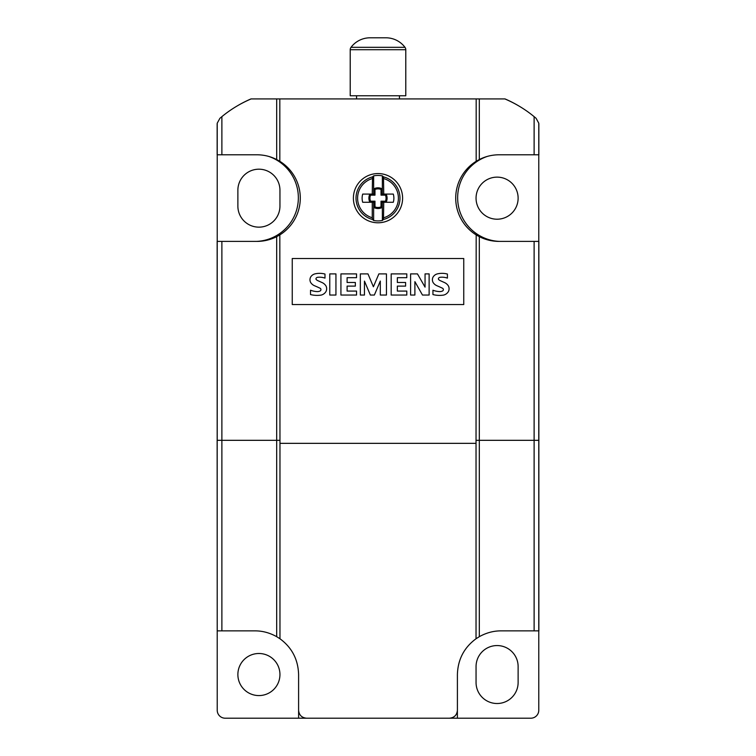 <?xml version="1.0" encoding="UTF-8"?>
<svg xmlns="http://www.w3.org/2000/svg" width="756" height="756" viewBox="0 0 756 756"><rect width="100%" height="100%" fill="white"/><g stroke="black" fill="none" stroke-linecap="round" stroke-linejoin="round"><path stroke-width="1.13" d="M372.51 219.467A21.99 21.99 0 0 1 372.51 176.885L373.634 175.864A22.737 22.737 0 0 1 382.366 175.864L383.49 176.885A21.99 21.99 0 0 1 383.49 219.467L382.366 220.487A22.737 22.737 0 0 1 373.634 220.487L372.51 219.467L372.254 217.747L372.254 202.268L362.7 202.268A14.685 14.685 0 0 1 362.7 194.084L373.634 194.084L373.634 175.864M372.254 194.084L372.51 176.885M383.49 176.885L383.746 194.084L393.3 194.084A14.685 14.685 0 0 1 393.3 202.268L382.366 202.268L382.366 220.487M382.063 188.783L382.063 194.103L386.136 194.103A9.091 9.091 0 0 1 386.136 202.239L382.063 202.239L382.063 207.56A9.091 9.091 0 0 1 373.936 207.56L373.936 202.239L369.864 202.239A9.091 9.091 0 0 1 369.864 194.103L373.936 194.103L373.936 188.783A9.091 9.091 0 0 1 382.063 188.783L381.024 189.454A8.051 8.051 0 0 0 374.976 189.454L374.976 195.152L370.534 195.152A8.051 8.051 0 0 0 370.534 201.2L374.976 201.2L374.976 206.889A8.051 8.051 0 0 0 381.024 206.889L381.024 201.2L385.465 201.2A8.051 8.051 0 0 0 385.465 195.152L381.024 195.152L381.024 189.454M373.936 188.783L374.976 189.454M382.063 194.103L381.024 195.152M386.136 194.103L385.465 195.152M386.136 202.239L385.465 201.2M382.063 202.239L381.024 201.2M382.063 207.56L381.024 206.889M373.936 207.56L374.976 206.889M373.936 194.103L374.976 195.152M369.864 194.103L370.534 195.152M369.864 202.239L370.534 201.2M373.936 202.239L374.976 201.2M382.366 175.864L382.366 194.084L383.746 194.084M373.634 220.487L373.634 202.268L372.254 202.268M383.746 202.268L383.49 219.467M356.567 95.757L356.567 98.932M399.433 98.932L399.433 95.757M350.217 49.707L350.217 95.757L405.783 95.757L405.783 49.707A3.969 3.969 0 0 0 404.989 47.326A23.814 23.814 0 0 0 385.938 37.8L370.062 37.8A23.814 23.814 0 0 0 351.011 47.326A3.969 3.969 0 0 0 350.217 49.707L405.783 49.707M402.608 198.176A24.608 24.608 0 0 1 378 222.784A24.608 24.608 0 0 1 353.392 198.176A24.608 24.608 0 0 1 378 173.559A24.608 24.608 0 0 1 402.608 198.176M410.593 295.038L410.593 273.899L417.454 273.899L425.052 287.129L425.052 273.899L429.125 273.899L429.125 295.038L422.472 295.038L414.893 281.638L414.893 295.038L410.593 295.038L410.593 273.899M360.338 295.038L360.338 273.899L367.974 273.899L373.398 286.779L378.869 273.899L386.448 273.899L386.448 295.038L380.306 295.038L380.306 281.071L374.362 295.038L370.355 295.038L364.458 281.109L364.458 295.038L360.338 295.038M329.767 295.038L329.767 273.899L335.938 273.899L335.938 295.038L329.767 295.038M310.518 294.575L310.518 290.228A21.905 21.905 0 0 0 316.944 291.589A6.237 6.237 0 0 0 319.797 291.117A1.559 1.559 0 0 0 319.797 288.112A97.666 97.666 0 0 0 314.761 285.844A8.581 8.581 0 0 1 310.65 282.46A5.783 5.783 0 0 1 310.593 277.159A7.002 7.002 0 0 1 315.205 273.823A20.563 20.563 0 0 1 324.985 274.05L324.985 278.113A16.509 16.509 0 0 0 317.851 277.272A2.485 2.485 0 0 0 316.197 278.113A1.247 1.247 0 0 0 316.102 279.399A5.632 5.632 0 0 0 318.115 280.778L321.914 282.489A8.911 8.911 0 0 1 325.987 285.957A6.161 6.161 0 0 1 326.025 291.466A7.569 7.569 0 0 1 321.205 295.076A26.961 26.961 0 0 1 310.518 294.575L310.518 290.228M340.928 273.899L356.548 273.899L356.548 277.679L347.099 277.679L347.099 282.489L355.348 282.489L355.348 286.108L347.099 286.108L347.099 291.079L356.548 291.079L356.548 295.038L340.928 295.038L340.928 273.899M391.183 273.899L406.804 273.899L406.804 277.679L397.354 277.679L397.354 282.489L405.603 282.489L405.603 286.108L397.354 286.108L397.354 291.079L406.804 291.079L406.804 295.038L391.183 295.038L391.183 273.899M432.942 294.575L432.942 290.228A21.905 21.905 0 0 0 439.368 291.589A6.237 6.237 0 0 0 442.222 291.117A1.559 1.559 0 0 0 442.222 288.112A97.666 97.666 0 0 0 437.185 285.844A8.581 8.581 0 0 1 433.075 282.46A5.783 5.783 0 0 1 433.018 277.159A7.002 7.002 0 0 1 437.63 273.823A20.563 20.563 0 0 1 447.41 274.05L447.41 278.113A16.509 16.509 0 0 0 440.275 277.272A2.485 2.485 0 0 0 438.622 278.113A1.247 1.247 0 0 0 438.527 279.399A5.632 5.632 0 0 0 440.54 280.778L444.33 282.489A8.911 8.911 0 0 1 448.412 285.957A6.161 6.161 0 0 1 448.45 291.466A7.569 7.569 0 0 1 443.63 295.076A26.961 26.961 0 0 1 432.942 294.575L432.942 290.228M463.749 304.564L292.251 304.564L292.251 258.514L463.749 258.514L463.749 304.564M538.773 123.19L538.773 710.262A7.938 7.938 0 0 1 530.835 718.2L225.165 718.2A7.938 7.938 0 0 1 217.227 710.262L217.152 241.4L256.974 241.4C263.92 241.372 270.487 239.794 276.687 236.656L279.824 234.889A43.309 43.309 0 0 0 279.824 161.302L276.687 159.535C270.487 156.397 263.92 154.819 256.974 154.782L217.152 154.782L217.152 124.315A7.938 7.938 0 0 1 217.227 123.19L219.911 118.295L221.877 116.641C230.769 109.337 240.512 103.44 251.096 98.932L504.904 98.932C515.488 103.44 525.231 109.337 534.123 116.641L536.089 118.295L538.773 123.19A7.938 7.938 0 0 1 538.848 124.315L538.848 154.782L499.026 154.782C492.08 154.819 485.513 156.397 479.313 159.535L476.176 161.302A43.309 43.309 0 0 0 476.176 234.889L479.313 236.656C485.513 239.794 492.08 241.372 499.026 241.4L538.848 241.4L538.858 630.873L501.067 630.873C493.659 630.825 486.401 632.753 479.313 636.675L476.034 638.754C464.071 647.571 457.862 659.497 457.399 674.541L457.408 710.262C456.945 715.072 454.299 717.718 449.47 718.2L306.539 718.2C301.71 717.718 299.064 715.072 298.601 710.262L298.601 674.541C298.138 659.497 291.929 647.571 279.966 638.754L276.687 636.675C269.599 632.753 262.341 630.825 254.933 630.873L217.227 630.873L217.142 440.323M279.824 234.889L279.966 443.347L476.034 443.347L476.176 234.889M476.176 161.302L476.176 98.932M279.824 98.932L279.824 161.302M217.227 123.19L217.227 440.323L221.877 440.323L221.877 630.873M476.053 198.176A21.036 21.036 0 0 1 497.089 177.131A21.036 21.036 0 0 1 518.125 198.176A21.036 21.036 0 0 1 497.089 219.212A21.036 21.036 0 0 1 476.053 198.176M279.947 674.532A21.036 21.036 0 0 0 258.911 653.496A21.036 21.036 0 0 0 237.875 674.532A21.036 21.036 0 0 0 258.911 695.577A21.036 21.036 0 0 0 279.947 674.532M499.451 241.4A43.668 43.668 0 0 1 487.488 156.35M504.904 98.932L505.046 98.932A119.089 119.089 0 0 1 518.049 105.49M237.951 105.49A119.089 119.089 0 0 1 250.954 98.932L251.096 98.932M268.512 156.35A43.668 43.668 0 0 1 256.549 241.4M457.389 718.2L457.389 710.725M518.125 682.47L518.125 666.594A21.036 21.036 0 0 0 497.089 645.558A21.036 21.036 0 0 0 476.053 666.594L476.053 682.47A21.036 21.036 0 0 0 497.089 703.515A21.036 21.036 0 0 0 518.125 682.47M298.611 710.527L298.611 718.2M279.947 190.238L279.947 206.114A21.036 21.036 0 0 1 258.911 227.15A21.036 21.036 0 0 1 237.875 206.114L237.875 190.238A21.036 21.036 0 0 1 258.911 169.193A21.036 21.036 0 0 1 279.947 190.238M372.254 217.747A20.403 20.403 0 0 1 372.254 178.596M383.746 178.596A20.403 20.403 0 0 1 383.746 217.747M404.989 47.326L351.011 47.326M538.858 440.323L534.123 440.323L534.123 630.873M476.034 443.347L476.034 638.754M534.123 241.4L534.123 440.323L479.313 440.323L479.313 636.675M479.313 236.656L479.313 440.323L476.176 440.323M279.966 443.347L279.966 638.754M279.824 440.323L276.687 440.323L276.687 636.675M276.687 236.656L276.687 440.323L221.877 440.323L221.877 241.4M276.687 98.932L276.687 159.535M221.877 116.641L221.877 154.782M479.313 98.932L479.313 159.535M534.123 116.641L534.123 154.782"/></g></svg>
